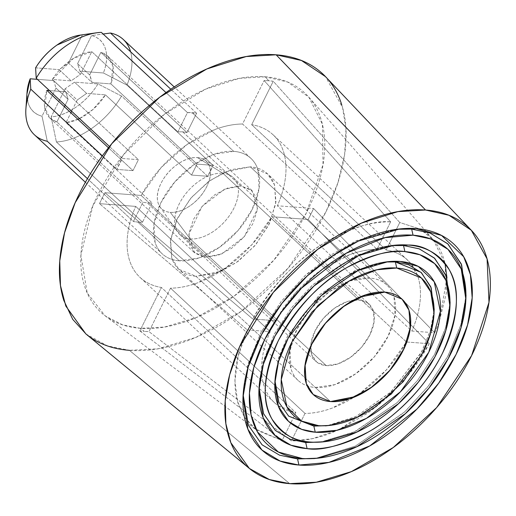 <?xml version="1.0" encoding="UTF-8"?>
<svg xmlns="http://www.w3.org/2000/svg" width="516" height="516" viewBox="0 0 516 516"><rect width="100%" height="100%" fill="white"/><g stroke="black" fill="none" stroke-linecap="round" stroke-linejoin="round"><path stroke-width="0.39" stroke-dasharray="2.58 1.94" d="M465.942 296.919L460.627 325.731L447.598 356.691L427.99 386.548L404.228 412.368L355.176 446.205L315.482 458.408L355.556 446.024L405.047 411.607L428.893 385.387L448.41 355.156L461.143 323.983L466.025 295.158M397.533 229.22L395.462 229.427L355.453 241.165L305.472 275.215L281.188 301.538L261.231 332.065L248.183 363.657L243.126 394.959M319.585 442.244L353.879 432.182L396.72 402.996L417.534 380.434L434.64 354.266L445.824 327.183L450.107 302.137M391.696 245.597L389.625 245.797L355.337 255.859L312.49 285.045L291.675 307.607L274.57 333.775L263.386 360.852L259.051 387.974M434.091 311.064L430.176 331.478L420.882 353.337L390.257 392.65L355.595 416.728L327.363 425.635L356.008 416.528L391.154 391.805L421.778 351.648L430.75 329.55L434.188 309.123M385.852 261.973L383.788 262.167L355.214 270.552L319.514 294.875L287.909 335.477L278.588 358.046L274.97 380.989M26.922 94.176L28.193 103.077C30.392 110.024 35.011 114.41 42.035 116.216L47.285 141.255L133.399 221.48A65.158 39.751 133 0 0 137.824 222.099L142.526 222.177L56.405 141.945A65.158 39.751 133 0 0 121.544 96.06L207.664 176.285A65.158 39.751 133 0 0 213.095 165.339L126.975 85.114L103.413 72.982L79.954 71.208L103.413 72.982C106.928 63.739 107.592 55.644 105.387 48.697C103.181 41.744 98.569 37.365 91.545 35.552L77.574 63.694L79.954 71.208L92.041 82.463L110.888 83.895L113.056 66.661L107.747 56.16L100.884 52.342L89.661 74.949L100.884 52.342L187.005 132.573L196.583 113.268L187.463 112.578L177.878 131.877L182.651 131.799L187.005 132.573L196.583 113.268L170.783 89.229L196.583 113.268A65.158 39.751 133 0 0 192.158 112.649L233.709 151.356A65.158 39.751 -47 0 1 254.478 162.508A65.158 39.751 -47 0 1 242.301 225.279A65.158 39.751 -47 0 1 179.375 260.812L137.824 222.099A65.158 39.751 133 0 0 142.526 222.177L152.104 202.872L147.337 202.949L142.984 202.175L56.863 121.95L64.41 106.748L56.863 121.95C51.084 120.273 47.272 116.532 45.427 110.708C43.583 104.89 44.06 98.124 46.866 90.397L44.699 107.631L50.007 118.132L56.863 121.95L142.984 202.175L147.337 202.949L205.503 257.136L194.293 252.55L188.85 234.367L201.93 206.581L224.473 189.256L240.817 185.992L182.651 131.799L177.878 131.877L91.764 51.652L73.375 58.431L52.297 79.451L138.417 159.683L132.98 170.628L108.47 147.795L132.98 170.628L138.417 159.683L122.324 158.464L116.893 169.409L132.98 170.628L116.893 169.409L102.355 155.864L116.893 169.409A65.158 39.751 133 0 1 122.324 158.464L138.417 159.683L52.297 79.451L71.144 80.883L59.056 69.621L68.454 62.997L82.418 34.862L80.773 35.03M195.996 276.292L330.459 401.564L195.996 276.292L221.145 271.268L238.276 261.206L255.826 244.616L269.597 223.318L275.95 201.866L274.454 184.786L267.572 173.892L250.331 166.836L225.182 171.86L208.045 181.922L190.494 198.512L176.724 219.81L170.37 241.262L171.867 258.342L178.749 269.236L195.996 276.292C189.946 275.834 184.818 274.002 180.606 270.803C176.395 267.604 173.428 263.276 171.699 257.819L170.622 239.314L177.549 218.107L191.417 197.428L210.115 180.419L230.807 169.68L250.331 166.836L384.794 292.108L250.331 166.836C256.375 167.294 261.509 169.125 265.714 172.325C269.926 175.524 272.893 179.852 274.628 185.309L275.699 203.814L268.772 225.021L254.904 245.7L236.205 262.709L215.52 273.448L195.996 276.292M130.613 51.806A65.158 39.751 -47 0 1 126.975 85.114A65.158 39.751 133 0 0 125.846 42.254M85.882 333.936L107.431 345.888L129.413 350.325L289.708 483.653L129.413 350.325L158.219 348.777L195.951 337.361L241.275 311.29L288.128 268.133L325.835 212.076L337.948 182.645L344.63 154.542L345.972 129.2L342.579 107.58L325.544 76.684M139.836 330.924L282.246 440.187L280.594 439.935L282.246 440.187L290.676 423.21L282.246 440.187L139.836 330.924L161.411 287.464L275.228 393.495L161.411 287.464C153.497 286.174 146.789 283.194 141.3 278.524C135.811 273.861 131.883 267.798 129.516 260.341C127.155 252.885 126.504 244.513 127.575 235.225C128.639 225.937 131.348 216.327 135.708 206.394A97.518 59.501 133 0 0 139.578 276.963A97.518 59.501 133 0 0 161.411 287.464L139.836 330.924L144.338 331.388L140.339 328.318L144.338 331.388A149.182 91.022 -47 0 1 139.836 330.924M244.455 417.225L254.446 428.467L280.588 439.935L256.407 430.009M105.141 315.824L256.142 429.809L244.449 417.18L238.211 403.77C234.98 393.579 234.148 382.124 235.715 369.392C237.283 356.659 241.14 343.501 247.293 329.924L99.485 203.646L104.922 192.7L252.724 318.978C273.77 283.342 298.777 257.323 327.737 240.92C354.44 226.724 375.409 220.364 390.644 221.822L264.121 80.548L268.746 80.773L265.192 76.807L239.418 78.348L205.374 89.249L164.61 114.068L123.588 154.613L92.919 205.587L80.883 255.226L87.23 293.03L105.141 315.824L122.627 324.88L140.339 328.318L164.546 327.047L196.19 317.611L234.225 296.042L273.777 260.238L306.123 213.372L323.022 164.688L322.416 124.291L308.839 97.169L287.657 82.025L265.192 76.807L268.746 80.773L273.248 81.244L399.765 222.519L419.785 228.962L433.214 239.734L445.037 263.36L443.805 258.935C440.574 248.751 435.162 240.514 427.57 234.232L419.83 228.969L399.765 222.519L386.136 249.97L399.765 222.519L273.248 81.244L251.673 124.704L386.136 249.97A97.518 59.501 -47 0 1 407.975 260.47A97.518 59.501 -47 0 1 411.839 331.04C416.199 321.107 418.908 311.496 419.979 302.208C421.043 292.92 420.392 284.548 418.031 277.092L410.678 263.373M244.429 417.154L237.534 401.48L234.961 381.098L238.011 356.704L247.293 329.924L270.178 331.659C265.817 341.598 263.102 351.209 262.038 360.497C260.973 369.785 261.618 378.157 263.986 385.613C266.346 393.063 270.274 399.126 275.763 403.796L278.118 405.64L295.874 412.729L290.676 423.21L295.874 412.729A97.518 59.501 -47 0 1 274.041 402.235A97.518 59.501 -47 0 1 270.178 331.659L135.708 206.394L99.485 203.646A149.182 91.022 -47 0 1 104.922 192.7L141.145 195.448L275.608 320.713L252.724 318.978C260.006 305.491 269.017 292.727 279.743 280.691C290.476 268.649 302.208 258.142 314.954 249.17C327.692 240.192 340.592 233.348 353.641 228.633C366.695 223.918 379.028 221.648 390.644 221.822L377.015 249.28C368.443 249.318 359.375 251.099 349.816 254.627L321.487 269.771L295.649 292.785L275.608 320.713A97.518 59.501 -47 0 1 377.015 249.28L242.552 124.008A97.518 59.501 133 0 0 141.145 195.448L161.186 167.513L187.018 144.506L215.346 129.361C224.905 125.833 233.974 124.046 242.552 124.008L264.121 80.548A149.182 91.022 -47 0 1 268.746 80.773A149.182 91.022 -47 0 1 273.248 81.244L251.673 124.704C259.587 125.988 266.295 128.968 271.784 133.638C277.273 138.307 281.201 144.37 283.568 151.82C285.929 159.276 286.58 167.648 285.509 176.936C284.445 186.224 281.736 195.835 277.376 205.774A97.518 59.501 133 0 0 273.506 135.198A97.518 59.501 133 0 0 251.673 124.704L386.136 249.97C394.056 251.26 400.758 254.24 406.247 258.903L410.659 263.347M446.991 278.001L439.09 322.158M439.084 322.171L434.724 332.775L313.599 208.516L308.162 219.461L429.286 343.721L409.956 372.881L386.561 397.881L338.786 429.834L328.37 434.072C315.321 438.787 302.989 441.057 291.372 440.877L148.963 331.614L144.338 331.388A149.182 91.022 -47 0 0 148.963 331.614L291.372 440.877L305.001 413.426C313.573 413.387 322.642 411.6 332.201 408.072L360.529 392.928L386.361 369.92L406.408 341.985L429.286 343.721C422.004 357.214 413 369.978 402.267 382.014C391.541 394.05 379.802 404.557 367.063 413.535L338.831 429.822M338.748 429.847L312.238 438.716L291.372 440.877L305.001 413.426L170.532 288.154A97.518 59.501 133 0 0 271.938 216.72L406.408 341.985A97.518 59.501 -47 0 1 305.001 413.426L170.532 288.154L148.963 331.614L170.532 288.154C179.11 288.115 188.179 286.335 197.738 282.807L226.066 267.662L251.898 244.649L271.938 216.72L308.162 219.461L271.938 216.72L406.408 341.985L429.286 343.721L308.162 219.461A149.182 91.022 -47 0 0 313.599 208.516L434.724 332.775L411.839 331.04L277.376 205.774L313.599 208.516L277.376 205.774L411.839 331.04L434.724 332.775L439.077 322.216L446.301 293.314L445.05 263.418M275.247 393.508L295.874 412.729L275.247 393.508M129.413 350.325C145.744 351.564 163.314 349.01 182.129 342.65C200.937 336.297 219.558 326.628 237.979 313.651C256.407 300.667 273.241 285.361 288.476 267.733C303.711 250.105 316.192 231.49 325.918 211.895C335.645 192.3 341.882 173.215 344.617 154.639C347.352 136.063 346.384 119.409 341.715 104.677M86.191 334.187L87.868 335.51M265.192 76.807C279.091 77.864 290.876 82.063 300.551 89.423C310.219 96.776 317.043 106.722 321.017 119.261C324.996 131.793 325.815 145.97 323.487 161.779C321.158 177.588 315.856 193.829 307.575 210.509C299.299 227.182 288.676 243.023 275.712 258.026C262.741 273.029 248.415 286.058 232.735 297.1C217.055 308.149 201.208 316.379 185.199 321.784C169.19 327.196 154.239 329.369 140.339 328.318C126.439 327.267 114.655 323.061 104.98 315.708C95.312 308.349 88.488 298.403 84.508 285.87C80.535 273.332 79.716 259.155 82.044 243.346C84.372 227.537 89.674 211.296 97.956 194.616C106.231 177.943 116.855 162.101 129.819 147.099C142.79 132.096 157.109 119.067 172.796 108.025C188.475 96.976 204.323 88.746 220.332 83.34C236.334 77.929 251.292 75.755 265.192 76.807M79.496 118.564L92.938 109.476L105.457 94.841C100.665 102.413 94.634 108.76 87.352 113.888C80.077 119.015 72.956 121.931 65.99 122.64L70.886 112.778L65.99 122.64L152.104 202.872L142.526 222.177L56.405 141.945L51.155 116.913L65.126 88.771L77.213 100.033L86.611 93.409L105.457 94.841L86.611 93.409L74.523 82.154L97.976 83.927L121.544 96.06A65.158 39.751 -47 0 1 56.405 141.945L51.155 116.913A48.865 29.818 133 0 0 97.976 83.927L74.523 82.154L65.126 88.771L51.155 116.913C59.404 116.255 67.88 112.869 76.574 106.741C85.263 100.62 92.403 93.015 97.976 83.927L121.544 96.06L207.664 176.285L213.095 165.339L197.009 164.12L191.571 175.066L207.664 176.285L191.571 175.066L197.009 164.12L213.095 165.339L126.975 85.114L103.413 72.982A48.865 29.818 133 0 0 91.545 35.552L103.129 34.004M77.897 119.306L65.99 122.64L152.104 202.872L147.337 202.949L205.503 257.136L221.848 253.872L244.397 236.547L257.471 208.761L252.027 190.578L240.817 185.992L228.13 187.837L214.682 194.822L202.53 205.878L193.513 219.319L189.011 233.103L189.707 245.132L195.5 253.569L205.503 257.136L218.191 255.291L231.639 248.306L243.797 237.257L252.808 223.809L257.31 210.025L256.613 198.002L250.821 189.559L240.817 185.992L182.651 131.799L187.005 132.573L100.884 52.342C106.67 54.019 110.482 57.76 112.327 63.578C114.171 69.402 113.694 76.168 110.888 83.895L197.009 164.12L110.888 83.895L92.041 82.463L89.661 74.949L77.574 63.694L91.545 35.552L103.136 34.011M105.457 94.841L191.571 175.066L105.457 94.841M35.604 67.841L59.056 69.621L35.604 67.841L36.21 78.232M87.449 178.671L133.399 221.48L142.984 202.175L133.399 221.48L137.824 222.099L179.375 260.812A65.158 39.751 -47 0 1 158.606 249.66A65.158 39.751 -47 0 1 170.783 186.882A65.158 39.751 -47 0 1 233.709 151.356L192.158 112.649A65.158 39.751 133 0 0 187.463 112.578L177.878 131.877L91.764 51.652C84.798 52.361 77.677 55.277 70.395 60.404C63.12 65.532 57.083 71.879 52.297 79.451L71.144 80.883L80.541 74.259L91.764 51.652L80.541 74.259L71.144 80.883L59.056 69.621L68.454 62.997L80.541 74.259L68.454 62.997L82.418 34.862L101.342 32.347L82.418 34.862A48.865 29.818 133 0 0 80.128 35.12M27.038 92.545A48.865 29.818 133 0 0 42.035 116.216L56.005 88.081L53.619 80.567L37.391 79.335L53.619 80.567L65.706 91.829L49.478 90.597L65.706 91.829L68.093 99.336L56.005 88.081L42.035 116.216L47.285 141.255A65.158 39.751 133 0 1 31.902 132.038M187.463 112.578L165.997 92.577L187.463 112.578M109.489 146.505L122.324 158.464L109.489 146.505M65.171 105.219L68.093 99.336L65.171 105.219M77.213 100.033L71.647 111.25L77.213 100.033L65.126 88.771L74.523 82.154L86.611 93.409L77.213 100.033M77.574 63.694L89.978 75.226L92.041 82.463L79.954 71.208L77.574 63.694M56.005 88.081L68.093 99.336L65.706 91.829L53.619 80.567L56.005 88.081M385.594 261.993L356.691 269.874L319.978 294.442L287.451 336.348L278.15 359.6L274.97 380.879M321.429 442.018L355.395 431.466L397.243 402.506L417.502 380.479L434.24 355.014L445.398 328.608L450.017 303.995M391.322 245.629L356.711 255.226L312.902 284.671L291.54 307.768L274.106 334.645L262.954 362.38L259.051 387.806M397.036 229.265L356.711 240.585L331.923 254.401L305.814 274.899L281.026 301.744L260.767 332.943L247.757 365.147L243.133 394.721M179.375 260.812L198.899 257.968L219.584 247.222L238.289 230.22L252.156 209.541L259.077 188.334L258.006 169.829C256.278 164.372 253.304 160.044 249.099 156.845C244.887 153.639 239.759 151.814 233.709 151.356L214.185 154.194L193.5 164.939L174.795 181.942L160.928 202.627L154.007 223.828L155.077 242.333C156.806 247.79 159.779 252.118 163.985 255.323C168.197 258.522 173.324 260.348 179.375 260.812M390.644 221.822L377.015 249.28L242.552 124.008L264.121 80.548L390.644 221.822M247.293 329.924L270.178 331.659L135.708 206.394L99.485 203.646L247.293 329.924M141.145 195.448L104.922 192.7L252.724 318.978L275.608 320.713L141.145 195.448M315.353 387.484A65.158 39.751 133 0 0 378.28 351.957A65.158 39.751 133 0 0 390.451 289.179A65.158 39.751 133 0 0 369.688 278.034L384.794 292.108L369.688 278.034L350.164 280.872L329.472 291.617L310.774 308.62L296.906 329.298L289.979 350.506L291.056 369.011C292.785 374.468 295.752 378.796 299.964 381.995C304.176 385.2 309.303 387.026 315.353 387.484L334.878 384.646L355.563 373.9L374.261 356.898L388.129 336.219L395.056 315.012L393.979 296.507C392.25 291.05 389.283 286.722 385.071 283.523C380.866 280.317 375.732 278.492 369.688 278.034A65.158 39.751 133 0 0 306.762 313.56A65.158 39.751 133 0 0 294.584 376.338A65.158 39.751 133 0 0 315.353 387.484L330.459 401.564L315.353 387.484M190.243 238.921A39.093 23.852 133 0 0 227.995 217.604A39.093 23.852 133 0 0 235.302 179.936A39.093 23.852 133 0 0 222.841 173.247L358.82 299.925A39.093 23.852 -47 0 1 371.281 306.614A39.093 23.852 -47 0 1 363.974 344.282A39.093 23.852 -47 0 1 326.215 365.592L190.243 238.921L170.293 212.334A32.579 19.879 133 0 0 203.149 192.661A32.579 19.879 133 0 0 205.923 160.979A32.579 19.879 133 0 0 197.46 157.606L222.841 173.247A39.093 23.852 -47 0 1 232.993 177.298A39.093 23.852 -47 0 1 229.665 215.314A39.093 23.852 -47 0 1 190.243 238.921A39.093 23.852 -47 0 1 176.195 229.298A39.093 23.852 -47 0 1 186.727 192.507A39.093 23.852 -47 0 1 222.841 173.247L197.46 157.606C191.165 157.128 184.464 159.392 177.356 164.398C170.254 169.403 164.823 175.685 161.076 183.238C157.322 190.797 156.348 197.415 158.148 203.098C159.947 208.774 163.998 211.857 170.293 212.334C176.595 212.811 183.296 210.547 190.404 205.542C197.505 200.537 202.936 194.255 206.684 186.695C210.438 179.142 211.412 172.525 209.612 166.842C207.813 161.16 203.762 158.083 197.46 157.606A32.579 19.879 133 0 0 167.365 173.653A32.579 19.879 133 0 0 158.593 204.31A32.579 19.879 133 0 0 170.293 212.334L190.243 238.921L326.215 365.592A39.093 23.852 -47 0 1 313.76 358.904A39.093 23.852 -47 0 1 321.062 321.236A39.093 23.852 -47 0 1 358.82 299.925L222.841 173.247A39.093 23.852 133 0 0 185.089 194.564A39.093 23.852 133 0 0 177.781 232.226A39.093 23.852 133 0 0 190.243 238.921M326.215 365.592L316.985 362.303L311.638 354.511L310.993 343.411L315.153 330.685L323.474 318.275L334.69 308.071L347.107 301.628L358.82 299.925L368.05 303.215L373.397 311.006L374.042 322.107L369.888 334.832L361.568 347.242L350.345 357.446L337.935 363.89L326.215 365.592M465.864 299.37L465.929 297.668M317.94 458.156L316.121 458.356M243.081 395.572L243.184 392.876M397.591 229.188L395.462 229.427M449.946 306.349L450.004 304.898M323.771 441.786L322.229 441.954M258.993 388.806L259.103 385.897M392.044 245.532L389.625 245.797M434.027 313.328L434.072 312.128M329.608 425.416L328.331 425.552M274.899 382.034L275.022 378.918M386.49 261.87L383.788 262.167M50.007 118.132L194.293 252.55M298.106 380.434L178.749 269.236M250.957 158.406L174.221 86.927M471.314 230.278L470.411 229.33M308.839 97.169L424.436 229.665M424.442 229.678L433.214 239.734M274.538 402.699L140.068 277.434M407.479 260L273.016 134.728M85.392 182.271L162.127 253.756M386.929 285.084L267.572 173.892M252.027 190.578L107.747 56.16M89.978 75.226L77.89 63.965M67.77 99.066L55.683 87.804M233.187 177.478L369.166 304.156M204.033 159.592L230.729 175.627M159.992 206.871L177.872 232.361M179.897 234.683L315.869 361.361"/><path stroke-width="0.77" d="M243.126 394.959L248.383 425.229L262.089 444.818L279.569 455.183L297.551 458.95L302.208 458.479L278.369 452.035L257.458 431.918L251.079 414.928L249.441 393.147L253.795 367.482L264.573 339.78L281.078 312.515L301.602 288.07L346.133 253.285L384.775 237.683L413.045 235.186L430.776 238.947L447.959 249.331L461.246 269.017L465.864 299.37L461.007 327.757L448.333 358.446L428.951 388.103L405.357 413.671L356.801 446.753L317.94 458.156L297.551 458.95L315.482 458.408L297.551 458.95L298.945 465.045L280.175 461.072L261.98 450.068L247.912 429.228L243.023 397.088L248.164 367.037L261.586 334.536L282.11 303.137L307.091 276.066L333.413 255.239L358.504 241.043L399.648 228.962L416.309 228.62L411.658 229.091L413.045 235.186C425.384 236.122 435.852 239.856 444.437 246.39C453.029 252.917 459.085 261.747 462.613 272.874C466.142 284.006 466.87 296.59 464.806 310.626C462.736 324.661 458.027 339.083 450.681 353.886C443.328 368.695 433.898 382.756 422.385 396.075C410.871 409.394 398.159 420.959 384.233 430.763C370.314 440.574 356.246 447.875 342.031 452.68C327.821 457.479 314.547 459.414 302.208 458.479C289.869 457.544 279.401 453.809 270.816 447.282C262.225 440.754 256.168 431.924 252.64 420.792C249.112 409.659 248.383 397.081 250.447 383.04C252.518 369.005 257.226 354.589 264.573 339.78C271.926 324.977 281.355 310.916 292.869 297.597C304.382 284.271 317.095 272.712 331.02 262.902C344.94 253.092 359.007 245.79 373.223 240.991C387.432 236.186 400.706 234.251 413.045 235.186L411.658 229.091L397.533 229.22M465.929 297.668L466.025 295.158L461.272 263.915L447.598 243.649L429.905 232.955L411.658 229.091L416.309 228.62C403.241 227.633 389.187 229.678 374.139 234.761C359.091 239.85 344.191 247.583 329.453 257.968C314.715 268.352 301.247 280.594 289.057 294.694C276.866 308.8 266.882 323.693 259.103 339.367C251.318 355.04 246.332 370.314 244.145 385.175C241.959 400.035 242.726 413.355 246.467 425.139C250.202 436.929 256.613 446.276 265.708 453.19C274.802 460.104 285.883 464.058 298.945 465.045C312.012 466.038 326.067 463.987 341.115 458.905C356.163 453.822 371.062 446.088 385.8 435.704C400.539 425.319 414.006 413.077 426.197 398.971C438.387 384.865 448.372 369.978 456.15 354.305C463.936 338.625 468.921 323.358 471.108 308.497C473.295 293.636 472.527 280.311 468.786 268.526C465.051 256.742 458.64 247.39 449.546 240.475C440.451 233.567 429.37 229.614 416.309 228.62L441.548 235.444L463.684 256.742L470.444 274.731L472.172 297.796L467.567 324.977L456.15 354.305L438.677 383.169L416.947 409.053L369.798 445.882L328.879 462.407L298.945 465.045L297.551 458.95L279.537 455.17L262.031 444.773L248.331 425.1L243.133 394.721M450.004 304.898L450.107 302.137L446.037 275.357L434.311 257.987L419.153 248.822L403.506 245.506L404.899 251.608L420.018 254.807L434.678 263.67L446.011 280.459L449.946 306.349L445.805 330.562L434.994 356.737L418.463 382.034L398.333 403.841L356.924 432.06L323.771 441.786L305.704 442.528L322.229 441.954M259.051 387.974L263.618 413.78L275.37 430.479L290.327 439.316L305.704 442.528L307.097 448.63L290.927 445.205L275.26 435.73L263.147 417.786L258.942 390.109L263.366 364.232L274.925 336.245L292.598 309.207L314.109 285.896L358.381 255.736L393.811 245.339L408.156 245.042L391.696 245.597M274.97 380.989L278.859 402.332L288.657 416.141L313.857 426.113L318.507 425.642L301.679 421.095L286.922 406.892L281.259 379.524L291.946 341.856L318.082 305.356L349.513 280.801L376.79 269.784L396.746 268.023L421.391 278.008L430.77 291.901L434.027 313.328L430.602 333.368L421.656 355.034L391.315 394.011L357.046 417.36L329.608 425.416L313.857 426.113L327.363 425.635L313.857 426.113L315.244 432.208L301.686 429.338L288.547 421.391L278.388 406.344L274.86 383.13L278.569 361.426L288.263 337.954L321.126 295.72L358.259 270.429L387.98 261.709L400.01 261.457L395.353 261.928L396.746 268.023C405.46 268.688 412.845 271.319 418.908 275.931C424.965 280.536 429.241 286.773 431.737 294.63C434.227 302.486 434.743 311.367 433.279 321.275C431.821 331.182 428.499 341.36 423.307 351.815L403.338 381.595L376.409 406.079C366.579 413 356.653 418.16 346.623 421.546C336.587 424.939 327.215 426.3 318.507 425.642C309.793 424.984 302.408 422.346 296.345 417.741C290.289 413.129 286.012 406.898 283.516 399.042C281.026 391.186 280.51 382.298 281.975 372.391C283.432 362.484 286.754 352.305 291.946 341.856L311.916 312.077L338.844 287.586C348.674 280.665 358.601 275.512 368.63 272.119C378.667 268.733 388.038 267.365 396.746 268.023L395.353 261.928L385.852 261.973M434.072 312.128L434.188 309.123L430.796 286.799L421.03 272.325L395.353 261.928L400.01 261.457C390.573 260.741 380.421 262.225 369.553 265.895C358.685 269.565 347.926 275.151 337.277 282.652C326.634 290.153 316.908 298.996 308.104 309.181C299.299 319.365 292.088 330.117 286.47 341.444C280.852 352.763 277.247 363.786 275.667 374.526C274.086 385.258 274.647 394.875 277.344 403.389C280.04 411.903 284.677 418.65 291.243 423.649C297.809 428.641 305.807 431.492 315.244 432.208C324.68 432.924 334.832 431.447 345.701 427.777C356.569 424.1 367.327 418.515 377.976 411.02C388.619 403.518 398.346 394.675 407.15 384.491C415.954 374.3 423.165 363.548 428.783 352.228C434.401 340.908 438.007 329.879 439.587 319.146C441.167 308.413 440.606 298.79 437.91 290.276C435.214 281.768 430.576 275.015 424.01 270.023C417.444 265.031 409.446 262.173 400.01 261.457L418.237 266.385L434.227 281.768L440.354 311.419L428.783 352.228L400.468 391.767L366.418 418.373L336.864 430.305L315.244 432.208L313.857 426.113L288.631 416.115L278.834 402.274L274.97 380.879M108.47 147.795L46.866 90.397L108.47 147.795M330.459 401.564L313.212 394.508L306.336 383.614L304.84 366.534L311.193 345.081L324.957 323.777L342.508 307.194L359.646 297.126L384.794 292.108L365.27 294.952L344.585 305.691L325.88 322.694L312.012 343.379L305.091 364.586L306.162 383.085C307.891 388.542 310.864 392.87 315.07 396.075C319.281 399.274 324.409 401.106 330.459 401.564L349.983 398.72L370.669 387.974L389.374 370.972L403.241 350.293L410.162 329.085L409.091 310.58C407.363 305.124 404.389 300.796 400.184 297.597C395.972 294.397 390.844 292.566 384.794 292.108L402.041 299.157L408.917 310.051L410.413 327.138L404.06 348.59L390.296 369.888L372.745 386.478L355.608 396.54L330.459 401.564A65.158 39.751 -47 0 1 309.69 390.412A65.158 39.751 -47 0 1 321.868 327.634A65.158 39.751 -47 0 1 384.794 292.108A65.158 39.751 -47 0 1 405.563 303.26A65.158 39.751 -47 0 1 393.385 366.038A65.158 39.751 -47 0 1 330.459 401.564C324.409 401.106 319.281 399.274 315.07 396.075C310.864 392.87 307.891 388.542 306.162 383.085L305.091 364.586L312.012 343.379L325.88 322.694L344.585 305.691L365.27 294.952L384.794 292.108C390.844 292.566 395.972 294.397 400.184 297.597C404.389 300.796 407.363 305.124 409.091 310.58L410.162 329.085L403.241 350.293L389.374 370.972L370.669 387.974L349.983 398.72L330.459 401.564M125.846 42.254A65.158 39.751 133 0 0 110.469 33.037L170.783 89.229L110.469 33.037A65.158 39.751 -47 0 1 130.613 51.806M425.545 210.012L448.978 215.269L471.314 230.278L487.085 258.884L488.987 302.37L471.579 355.64L436.671 407.55L393.282 447.507L351.319 471.643L316.379 482.215L289.708 483.653C274.589 482.505 261.767 477.932 251.24 469.934C240.714 461.93 233.29 451.107 228.969 437.471C224.641 423.83 223.75 408.408 226.285 391.205C228.814 374.003 234.587 356.337 243.591 338.193C252.601 320.049 264.16 302.815 278.266 286.49C292.372 270.165 307.955 255.994 325.015 243.978C342.082 231.955 359.317 223.009 376.738 217.12C394.153 211.238 410.42 208.87 425.545 210.012C440.664 211.16 453.487 215.733 464.013 223.738C474.539 231.742 481.963 242.559 486.285 256.2C490.613 269.842 491.503 285.258 488.968 302.46C486.44 319.662 480.667 337.335 471.663 355.479C462.652 373.623 451.094 390.857 436.988 407.176C422.881 423.501 407.298 437.671 390.238 449.694C373.171 461.71 355.937 470.663 338.515 476.545C321.1 482.428 304.833 484.801 289.708 483.653L269.352 479.545L249.402 468.476L230.826 442.67L225.873 423.72L225.215 400.868L229.646 374.855L239.476 346.971L273.306 292.398L317.643 249.383L361.374 223.144L397.868 211.631L425.545 210.012L276.118 54.799L425.545 210.012M470.411 229.33L325.544 76.684L301.421 60.475L276.118 54.799C259.787 53.561 242.21 56.121 223.402 62.475C204.594 68.828 185.973 78.496 167.545 91.474C149.124 104.458 132.29 119.764 117.055 137.391C101.82 155.019 89.339 173.634 79.606 193.229C69.879 212.824 63.649 231.91 60.914 250.486C58.179 269.062 59.147 285.716 63.816 300.447L72.737 319.378L86.191 334.187M445.05 263.418L446.991 278.001M341.715 104.677C337.045 89.945 329.027 78.258 317.663 69.615C306.298 60.978 292.449 56.038 276.118 54.799L246.222 56.541L206.813 68.976L159.586 97.311L111.695 143.777L75.162 202.717L64.545 232.819L59.759 260.915L60.475 285.6L65.822 306.065L85.882 333.936L249.402 468.476M87.868 335.51C99.233 344.153 113.081 349.087 129.413 350.325M450.017 303.995L446.411 276.344L434.724 258.374L419.385 248.905L403.506 245.506L408.156 245.042C396.907 244.191 384.801 245.951 371.843 250.331C358.884 254.704 346.062 261.367 333.368 270.307C320.675 279.253 309.078 289.792 298.583 301.937C288.083 314.083 279.485 326.905 272.783 340.405C266.088 353.905 261.793 367.05 259.909 379.847C258.019 392.644 258.69 404.118 261.902 414.264C265.121 424.416 270.648 432.466 278.472 438.419C286.303 444.373 295.842 447.772 307.097 448.63C318.346 449.481 330.453 447.72 343.411 443.341C356.369 438.961 369.192 432.305 381.885 423.359C394.579 414.419 406.176 403.873 416.67 391.728C427.171 379.583 435.768 366.766 442.47 353.267C449.165 339.767 453.461 326.615 455.344 313.818C457.234 301.022 456.563 289.547 453.351 279.401C450.133 269.255 444.611 261.206 436.781 255.252C428.951 249.299 419.411 245.893 408.156 245.042C423.578 244.797 437.181 252.872 448.959 269.255C460.769 288.496 458.608 316.495 442.47 353.267C425.648 387.845 394.082 417.889 368.108 432.124C341.502 445.605 321.165 451.107 307.097 448.63L305.704 442.528L321.429 442.018M259.051 387.806L263.586 413.69L275.331 430.447L290.302 439.303L305.704 442.528L310.355 442.057C295.932 442.283 283.207 434.736 272.19 419.405C261.135 401.409 263.16 375.216 278.259 340.818C297.164 306.71 320.352 282.123 347.823 267.043C372.707 254.44 391.734 249.293 404.899 251.608C415.425 252.408 424.346 255.588 431.673 261.161C438.993 266.727 444.166 274.26 447.172 283.755C450.184 293.243 450.803 303.976 449.043 315.953C447.282 327.924 443.263 340.225 436.994 352.847C430.725 365.476 422.681 377.473 412.865 388.832C403.041 400.197 392.199 410.059 380.324 418.424C368.45 426.79 356.446 433.021 344.327 437.117C332.207 441.212 320.881 442.857 310.355 442.057C299.828 441.264 290.908 438.078 283.581 432.511C276.26 426.938 271.087 419.411 268.081 409.917C265.069 400.422 264.45 389.69 266.211 377.718C267.978 365.747 271.99 353.447 278.259 340.818C284.529 328.189 292.572 316.198 302.389 304.833C312.212 293.475 323.055 283.613 334.929 275.247C346.804 266.882 358.807 260.651 370.927 256.555C383.046 252.459 394.372 250.808 404.899 251.608L403.506 245.506L391.322 245.629M103.129 34.004L110.469 33.037L103.136 34.011M80.773 35.03L57.005 45.027C48.311 51.155 41.177 58.759 35.604 67.841L36.21 78.232A65.158 39.751 -47 0 1 96.55 32.805A65.158 39.751 -47 0 1 101.342 32.347A65.158 39.751 133 0 0 36.21 78.232L109.489 146.505L36.21 78.232M80.128 35.12A48.865 29.818 133 0 0 35.604 67.841M87.449 178.671L47.285 141.255A65.158 39.751 -47 0 1 25.865 109.418A65.158 39.751 -47 0 1 30.773 89.178L30.167 78.787L37.391 79.335L30.167 78.787L26.922 94.176M31.902 132.038A65.158 39.751 133 0 1 30.773 89.178L102.355 155.864L30.773 89.178L30.167 78.787A48.865 29.818 133 0 0 27.038 92.545M165.997 92.577L101.342 32.347L165.997 92.577M49.478 90.597L46.866 90.397L49.478 90.597M64.41 106.748L65.171 105.219L64.41 106.748M71.647 111.25L70.886 112.778L71.647 111.25M77.897 119.306L79.496 118.564M434.091 311.064L431.189 287.831L421.462 272.732L408.633 264.779L395.353 261.928L385.594 261.993M465.942 296.919L461.633 264.843L447.991 244.016L430.131 233.039L411.658 229.091L397.036 229.265M316.121 458.356L313.747 458.614M243.023 397.088L243.081 395.572M399.648 228.962L397.591 229.188M258.942 390.109L258.993 388.806M393.811 245.339L392.044 245.532M328.331 425.552L325.422 425.874M274.86 383.13L274.899 382.034M387.98 261.709L386.49 261.87M174.221 86.927L123.292 39.474M96.853 32.76L80.27 35.101M27.058 92.216L25.897 108.921M34.462 134.818L85.392 182.271"/></g></svg>
